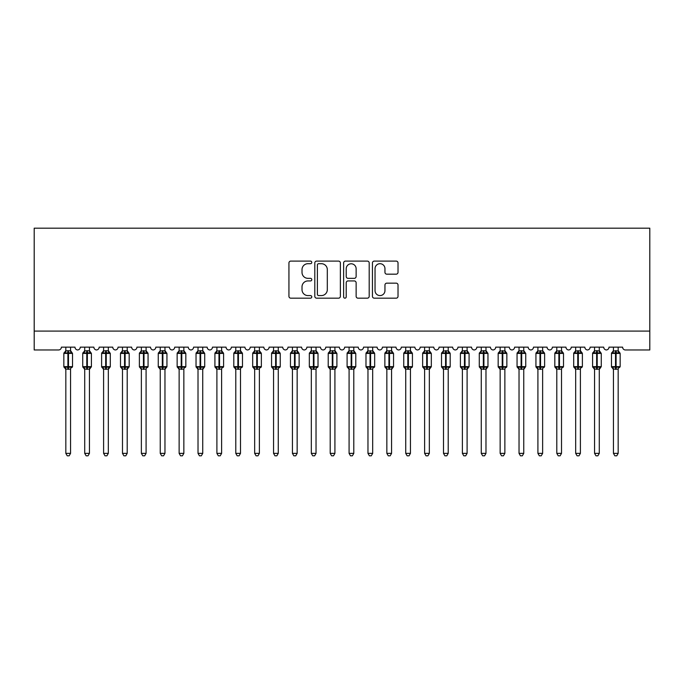 <?xml version="1.0" encoding="UTF-8"?>
<svg xmlns="http://www.w3.org/2000/svg" width="684" height="684" viewBox="0 0 684 684"><rect width="100%" height="100%" fill="white"/><g stroke="black" fill="none" stroke-linecap="round" stroke-linejoin="round"><path stroke-width="1.03" d="M311.784 262.399A1.3 1.3 0 0 0 310.493 261.1L290.794 261.1A1.855 1.855 0 0 0 288.939 262.955L288.939 296.317A1.855 1.855 0 0 0 290.794 298.173L310.493 298.173A1.3 1.3 0 0 0 311.784 296.873A1.3 1.3 0 0 0 310.493 295.582L307.945 295.582A5.934 5.934 0 0 1 302.012 289.648L302.012 286.87A5.934 5.934 0 0 1 307.945 280.936L310.493 280.936A1.3 1.3 0 0 0 311.784 279.636A1.3 1.3 0 0 0 310.493 278.337L307.945 278.337A5.934 5.934 0 0 1 302.012 272.412L302.012 269.624A5.934 5.934 0 0 1 307.945 263.699L310.493 263.699A1.3 1.3 0 0 0 311.784 262.399M396.173 274.173A1.855 1.855 0 0 0 398.02 272.317L398.02 262.955A1.855 1.855 0 0 0 396.173 261.1L374.302 261.1A1.855 1.855 0 0 0 372.447 262.955L372.447 296.317A1.855 1.855 0 0 0 374.302 298.173L396.173 298.173A1.855 1.855 0 0 0 398.02 296.317L398.02 285.014A1.855 1.855 0 0 0 396.173 283.159L386.811 283.159A1.855 1.855 0 0 0 384.955 285.014L384.955 290.623A4.959 4.959 0 0 1 379.996 295.582A4.959 4.959 0 0 1 375.037 290.623L375.037 268.658A4.959 4.959 0 0 1 379.996 263.699A4.959 4.959 0 0 1 384.955 268.658L384.955 272.317A1.855 1.855 0 0 0 386.811 274.173L396.173 274.173M649.8 331.099L649.8 228.182L34.2 228.182L34.2 349.977L58.559 349.977A2.83 2.83 0 0 0 61.389 347.147L74.992 347.147A2.83 2.83 0 0 0 77.634 349.969A2.83 2.83 0 0 0 80.276 347.147L93.87 347.147A2.83 2.83 0 0 0 96.512 349.969A2.83 2.83 0 0 0 99.163 347.147L112.757 347.147A2.83 2.83 0 0 0 115.399 349.969A2.83 2.83 0 0 0 118.041 347.147L131.636 347.147A2.83 2.83 0 0 0 134.286 349.969A2.83 2.83 0 0 0 136.928 347.147L150.523 347.147A2.83 2.83 0 0 0 153.165 349.969A2.83 2.83 0 0 0 155.807 347.147L169.401 347.147A2.83 2.83 0 0 0 172.052 349.969A2.83 2.83 0 0 0 174.694 347.147L188.288 347.147A2.83 2.83 0 0 0 190.93 349.969A2.83 2.83 0 0 0 193.572 347.147L207.175 347.147A2.83 2.83 0 0 0 209.817 349.969A2.83 2.83 0 0 0 212.459 347.147L226.053 347.147A2.83 2.83 0 0 0 228.695 349.969A2.83 2.83 0 0 0 231.346 347.147L244.94 347.147A2.83 2.83 0 0 0 247.582 349.969A2.83 2.83 0 0 0 250.224 347.147L263.819 347.147A2.83 2.83 0 0 0 266.469 349.969A2.83 2.83 0 0 0 269.111 347.147L282.706 347.147A2.83 2.83 0 0 0 285.348 349.969A2.83 2.83 0 0 0 287.99 347.147L301.593 347.147A2.83 2.83 0 0 0 304.235 349.969A2.83 2.83 0 0 0 306.877 347.147L320.471 347.147A2.83 2.83 0 0 0 323.113 349.969A2.83 2.83 0 0 0 325.764 347.147L339.358 347.147A2.83 2.83 0 0 0 342 349.969A2.83 2.83 0 0 0 344.642 347.147L358.236 347.147A2.83 2.83 0 0 0 360.887 349.969A2.83 2.83 0 0 0 363.529 347.147L377.123 347.147A2.83 2.83 0 0 0 379.765 349.969A2.83 2.83 0 0 0 382.407 347.147L396.01 347.147A2.83 2.83 0 0 0 398.652 349.969A2.83 2.83 0 0 0 401.294 347.147L414.889 347.147A2.83 2.83 0 0 0 417.531 349.969A2.83 2.83 0 0 0 420.181 347.147L433.776 347.147A2.83 2.83 0 0 0 436.418 349.969A2.83 2.83 0 0 0 439.06 347.147L452.654 347.147A2.83 2.83 0 0 0 455.305 349.969A2.83 2.83 0 0 0 457.947 347.147L471.541 347.147A2.83 2.83 0 0 0 474.183 349.969A2.83 2.83 0 0 0 476.825 347.147L490.428 347.147A2.83 2.83 0 0 0 493.07 349.969A2.83 2.83 0 0 0 495.712 347.147L509.306 347.147A2.83 2.83 0 0 0 511.948 349.969A2.83 2.83 0 0 0 514.599 347.147L528.193 347.147A2.83 2.83 0 0 0 530.835 349.969A2.83 2.83 0 0 0 533.477 347.147L547.072 347.147A2.83 2.83 0 0 0 549.714 349.969A2.83 2.83 0 0 0 552.364 347.147L565.959 347.147A2.83 2.83 0 0 0 568.601 349.969A2.83 2.83 0 0 0 571.243 347.147L584.837 347.147A2.83 2.83 0 0 0 587.488 349.969A2.83 2.83 0 0 0 590.13 347.147L603.724 347.147A2.83 2.83 0 0 0 606.366 349.969A2.83 2.83 0 0 0 609.008 347.147L622.611 347.147A2.83 2.83 0 0 0 625.441 349.977L649.8 349.977L649.8 331.099L34.2 331.099M340.375 262.955A1.855 1.855 0 0 0 338.529 261.1L316.649 261.1A1.855 1.855 0 0 0 314.802 262.955L314.802 296.317A1.855 1.855 0 0 0 316.649 298.173L338.529 298.173A1.855 1.855 0 0 0 340.375 296.317L340.375 262.955M345.471 261.1L367.351 261.1A1.855 1.855 0 0 1 369.198 262.955L369.198 296.317A1.855 1.855 0 0 1 367.351 298.173L357.988 298.173A1.855 1.855 0 0 1 356.133 296.317L356.133 282.791A1.855 1.855 0 0 0 354.278 280.936L348.071 280.936A1.855 1.855 0 0 0 346.215 282.791L346.215 296.873A1.3 1.3 0 0 1 344.916 298.173A1.3 1.3 0 0 1 343.624 296.873L343.624 262.955A1.855 1.855 0 0 1 345.471 261.1M318.693 263.699A1.3 1.3 0 0 0 317.393 264.999L317.393 294.282A1.3 1.3 0 0 0 318.693 295.582L321.377 295.582A5.934 5.934 0 0 0 327.311 289.648L327.311 269.624A5.934 5.934 0 0 0 321.377 263.699L318.693 263.699M356.133 268.752A4.959 4.959 0 0 0 351.174 263.793A4.959 4.959 0 0 0 346.215 268.752L346.215 276.49A1.855 1.855 0 0 0 348.071 278.337L354.278 278.337A1.855 1.855 0 0 0 356.133 276.49L356.133 268.752M70.555 347.147L70.555 350.901A2.078 1.984 180 0 0 71.64 352.636L71.239 353.243L68.477 352.576L65.142 353.243L64.467 352.534A0.941 0.941 0 0 0 63.843 353.423L63.843 366.641A0.941 0.941 0 0 0 64.467 367.53L65.142 366.829L67.904 367.496L71.239 366.829L71.64 367.436A2.078 1.984 -0 0 0 70.555 369.18L65.826 369.078L65.826 453.364L70.555 453.364L70.555 369.163M65.826 347.147L65.826 350.986L67.904 350.704L67.904 366.641L72.53 366.641L72.53 353.423L63.843 353.423L63.843 366.641L67.904 366.641L67.904 369.36M67.904 350.704L70.555 350.892M70.555 369.078L71.239 366.829L68.477 367.496L68.477 350.704M65.142 353.243L65.826 350.986M70.845 352.174L71.239 353.243M65.142 366.829L65.826 369.078M70.555 453.364L69.135 455.818L67.246 455.818L65.826 453.364M71.914 367.53L72.53 366.641A0.941 0.941 0 0 1 72.478 366.949M64.741 367.436L64.741 367.436A2.078 1.984 -0 0 1 65.826 369.18M89.433 347.147L89.433 350.892A2.078 1.984 180 0 0 90.527 352.636L90.117 353.243L87.355 352.576L84.029 353.243L83.354 352.534A0.941 0.941 0 0 0 82.73 353.423L82.73 366.641A0.941 0.941 0 0 0 83.354 367.53L82.73 366.641L91.417 366.641A0.941 0.941 0 0 1 91.365 366.949M89.433 369.078L90.117 366.829L87.355 367.496L90.117 366.829L90.527 367.436A2.078 1.984 -0 0 0 89.433 369.18L84.713 369.078L84.713 453.364L89.433 453.364L89.433 369.163M84.713 369.48L83.354 367.53L84.029 366.829L87.355 367.496L87.355 353.423L82.73 353.423L84.713 350.584M108.32 347.147L108.32 350.892A2.078 1.984 180 0 0 109.406 352.636L109.004 353.243L106.242 352.576L102.908 353.243L102.232 352.534A0.941 0.941 0 0 0 101.617 353.423L101.617 366.641A0.941 0.941 0 0 0 102.232 367.53L101.617 366.641L110.304 366.641A0.941 0.941 0 0 1 110.252 366.949M108.32 369.078L109.004 366.829L106.242 367.496L109.004 366.829L109.406 367.436A2.078 1.984 -0 0 0 108.32 369.18L103.592 369.078L103.6 453.364L108.32 453.364L108.32 369.163M103.6 369.48L102.232 367.53L102.908 366.829L106.242 367.496L106.242 353.423L101.617 353.423L103.6 350.584M127.198 347.147L127.198 350.892A2.078 1.984 180 0 0 128.293 352.636L127.882 353.243L125.121 352.576L121.795 353.243L121.119 352.534A0.941 0.941 0 0 0 120.495 353.423L120.495 366.641A0.941 0.941 0 0 0 121.119 367.53L120.495 366.641L129.182 366.641A0.941 0.941 0 0 1 129.131 366.949M127.198 369.078L127.882 366.829L125.121 367.496L127.882 366.829L128.293 367.436A2.078 1.984 -0 0 0 127.198 369.18L122.479 369.078L122.479 453.364L127.198 453.364L127.198 369.163M122.479 369.48L121.119 367.53L121.795 366.829L125.121 367.496L125.121 353.423L120.495 353.423L122.479 350.584M146.085 347.147L146.085 350.892A2.078 1.984 180 0 0 147.171 352.636L146.769 353.243L144.008 352.576L140.682 353.243L139.998 352.534A0.941 0.941 0 0 0 139.382 353.423L139.382 366.641A0.941 0.941 0 0 0 139.998 367.53L139.382 366.641L148.069 366.641L148.069 353.423L147.445 352.534A0.941 0.941 0 0 1 147.718 352.696M147.445 367.53L148.069 366.641A0.941 0.941 0 0 1 148.018 366.949M146.085 369.078L146.769 366.829L144.008 367.496L146.769 366.829L147.171 367.436A2.078 1.984 -0 0 0 146.085 369.18L141.366 369.078L141.366 453.364L146.085 453.364L146.085 369.163M141.366 369.48L139.998 367.53L140.682 366.829L144.008 367.496L144.008 353.423L139.382 353.423L141.366 350.584M90.801 367.53L89.433 369.48L91.417 366.641L91.417 353.423L87.355 353.423L87.355 350.704L89.433 350.901M84.713 347.147L84.713 350.986L87.355 350.704M84.029 353.243L84.713 350.986M89.732 352.174L90.117 353.243M84.029 366.829L84.713 369.078M89.433 453.364L88.014 455.818L86.133 455.818L84.713 453.364M109.679 367.53L108.32 369.48L110.304 366.641L110.304 353.423L106.242 353.423L106.242 350.704L108.32 350.901M103.6 347.147L103.592 350.986L106.242 350.704M102.908 353.243L103.592 350.986M108.619 352.174L109.004 353.243M102.908 366.829L103.592 369.078M108.32 453.364L106.901 455.818L105.011 455.818L103.6 453.364M128.566 367.53L127.198 369.48L129.182 366.641L129.182 353.423L125.121 353.423L125.121 350.704L127.198 350.901M122.479 347.147L122.479 350.986L125.121 350.704M121.795 353.243L122.479 350.986M127.498 352.174L127.882 353.243M121.795 366.829L122.479 369.078M127.198 453.364L125.788 455.818L123.898 455.818L122.479 453.364M141.366 347.147L141.366 350.986L146.085 350.901M140.682 353.243L141.366 350.986M146.385 352.174L146.769 353.243M140.682 366.829L141.366 369.078M146.085 453.364L144.666 455.818L142.785 455.818L141.366 453.364M164.964 347.147L164.964 350.892A2.078 1.984 180 0 0 166.058 352.636L165.656 353.243L162.895 352.576L159.56 353.243L158.885 352.534A0.941 0.941 0 0 0 158.26 353.423L158.26 366.641A0.941 0.941 0 0 0 158.885 367.53L158.26 366.641L166.947 366.641A0.941 0.941 0 0 1 166.896 366.949M164.972 369.078L165.656 366.829L162.895 367.496L165.656 366.829L166.058 367.436A2.078 1.984 -0 0 0 164.964 369.18L160.244 369.078L160.244 453.364L164.964 453.364L164.964 369.163M160.244 369.48L158.885 367.53L159.56 366.829L162.895 367.496L162.895 353.423L158.26 353.423L160.244 350.584M166.332 367.53L164.964 369.48L166.947 366.641L166.947 353.423L162.895 353.423L162.895 350.704L164.964 350.901M160.244 347.147L160.244 350.986L162.895 350.704M159.56 353.243L160.244 350.986M165.263 352.174L165.656 353.243M159.56 366.829L160.244 369.078M164.964 453.364L163.553 455.818L161.663 455.818L160.244 453.364M183.851 347.147L183.851 350.892A2.078 1.984 180 0 0 184.945 352.636L184.535 353.243L181.773 352.576L178.447 353.243L177.763 352.534A0.941 0.941 0 0 0 177.147 353.423L177.147 366.641A0.941 0.941 0 0 0 177.763 367.53L177.147 366.641L185.834 366.641L185.834 353.423L185.21 352.534A0.941 0.941 0 0 1 185.484 352.696M185.21 367.53L185.834 366.641A0.941 0.941 0 0 1 185.783 366.949M183.851 369.078L184.535 366.829L181.773 367.496L184.535 366.829L184.945 367.436A2.078 1.984 -0 0 0 183.851 369.18L179.131 369.078L179.131 453.364L183.851 453.364L183.851 369.163M179.131 369.48L177.763 367.53L178.447 366.829L181.773 367.496L181.773 353.423L177.147 353.423L179.131 350.584M179.131 347.147L179.131 350.986L183.851 350.901M178.447 353.243L179.131 350.986M184.15 352.174L184.535 353.243M178.447 366.829L179.131 369.078M183.851 453.364L182.431 455.818L180.55 455.818L179.131 453.364M202.738 347.147L202.738 350.892A2.078 1.984 180 0 0 203.823 352.636L203.422 353.243L200.66 352.576L197.325 353.243L196.65 352.534A0.941 0.941 0 0 0 196.034 353.423L196.034 366.641A0.941 0.941 0 0 0 196.65 367.53L196.034 366.641L204.721 366.641A0.941 0.941 0 0 1 204.67 366.949M202.738 369.078L203.422 366.829L200.66 367.496L203.422 366.829L203.823 367.436A2.078 1.984 -0 0 0 202.738 369.18L198.009 369.078L198.018 453.364L202.738 453.364L202.738 369.163M198.018 369.48L196.65 367.53L197.325 366.829L200.66 367.496L200.66 353.423L196.034 353.423L198.018 350.584M204.097 367.53L202.738 369.48L204.721 366.641L204.721 353.423L200.66 353.423L200.66 350.704L202.738 350.901M198.018 347.147L198.009 350.986L200.66 350.704M197.325 353.243L198.009 350.986M203.037 352.174L203.422 353.243M197.325 366.829L198.009 369.078M202.738 453.364L201.318 455.818L199.429 455.818L198.018 453.364M221.616 347.147L221.616 350.892A2.078 1.984 180 0 0 222.71 352.636L222.3 353.243L219.538 352.576L216.212 353.243L215.537 352.534A0.941 0.941 0 0 0 214.913 353.423L214.913 366.641A0.941 0.941 0 0 0 215.537 367.53L214.913 366.641L223.6 366.641L223.6 353.423L222.984 352.534A0.941 0.941 0 0 1 223.249 352.696M222.984 367.53L223.6 366.641A0.941 0.941 0 0 1 223.548 366.949M221.616 369.078L222.3 366.829L219.538 367.496L222.3 366.829L222.71 367.436A2.078 1.984 -0 0 0 221.616 369.18L216.896 369.078L216.896 453.364L221.616 453.364L221.616 369.163M216.896 369.48L215.537 367.53L216.212 366.829L219.538 367.496L219.538 353.423L214.913 353.423L216.896 350.584M216.896 347.147L216.896 350.986L221.616 350.901M216.212 353.243L216.896 350.986M221.915 352.174L222.3 353.243M216.212 366.829L216.896 369.078M221.616 453.364L220.197 455.818L218.316 455.818L216.896 453.364M240.503 347.147L240.503 350.892A2.078 1.984 180 0 0 241.589 352.636L241.187 353.243L238.425 352.576L235.099 353.243L234.415 352.534A0.941 0.941 0 0 0 233.8 353.423L233.8 366.641A0.941 0.941 0 0 0 234.415 367.53L233.8 366.641L242.487 366.641L242.487 353.423L241.862 352.534A0.941 0.941 0 0 1 242.136 352.696M241.862 367.53L242.487 366.641A0.941 0.941 0 0 1 242.435 366.949M240.503 369.078L241.187 366.829L238.425 367.496L241.187 366.829L241.589 367.436A2.078 1.984 -0 0 0 240.503 369.18L235.783 369.078L235.783 453.364L240.503 453.364L240.503 369.163M235.783 369.48L234.415 367.53L235.099 366.829L238.425 367.496L238.425 353.423L233.8 353.423L235.783 350.584M235.783 347.147L235.783 350.986L240.503 350.901M235.099 353.243L235.783 350.986M240.802 352.174L241.187 353.243M235.099 366.829L235.783 369.078M240.503 453.364L239.084 455.818L237.194 455.818L235.783 453.364M259.381 347.147L259.381 350.892A2.078 1.984 180 0 0 260.476 352.636L260.074 353.243L257.304 352.576L253.978 353.243L253.302 352.534A0.941 0.941 0 0 0 252.678 353.423L252.678 366.641A0.941 0.941 0 0 0 253.302 367.53L252.678 366.641L261.365 366.641L261.365 353.423L260.749 352.534A0.941 0.941 0 0 1 261.023 352.696M260.749 367.53L261.365 366.641A0.941 0.941 0 0 1 261.314 366.949M259.39 369.078L260.074 366.829L257.304 367.496L260.074 366.829L260.476 367.436A2.078 1.984 -0 0 0 259.381 369.18L254.662 369.078L254.662 453.364L259.381 453.364L259.381 369.163M254.662 369.48L253.302 367.53L253.978 366.829L257.304 367.496L257.304 353.423L252.678 353.423L254.662 350.584M254.662 347.147L254.662 350.986L259.381 350.901M253.978 353.243L254.662 350.986M259.681 352.174L260.074 353.243M253.978 366.829L254.662 369.078M259.381 453.364L257.971 455.818L256.081 455.818L254.662 453.364M278.268 347.147L278.268 350.892A2.078 1.984 180 0 0 279.363 352.636L278.952 353.243L276.191 352.576L272.865 353.243L272.181 352.534A0.941 0.941 0 0 0 271.565 353.423L271.565 366.641A0.941 0.941 0 0 0 272.181 367.53L271.565 366.641L280.252 366.641L280.252 353.423L279.628 352.534A0.941 0.941 0 0 1 279.901 352.696M279.628 367.53L280.252 366.641A0.941 0.941 0 0 1 280.201 366.949M278.268 369.078L278.952 366.829L276.191 367.496L278.952 366.829L279.363 367.436A2.078 1.984 -0 0 0 278.268 369.18L273.549 369.078L273.549 453.364L278.268 453.364L278.268 369.163M273.549 369.48L272.181 367.53L272.865 366.829L276.191 367.496L276.191 353.423L271.565 353.423L273.549 350.584M273.549 347.147L273.549 350.986L278.268 350.901M272.865 353.243L273.549 350.986M278.568 352.174L278.952 353.243M272.865 366.829L273.549 369.078M278.268 453.364L276.849 455.818L274.968 455.818L273.549 453.364M297.155 347.147L297.155 350.892A2.078 1.984 180 0 0 298.241 352.636L297.839 353.243L295.078 352.576L291.743 353.243L291.068 352.534A0.941 0.941 0 0 0 290.452 353.423L290.452 366.641A0.941 0.941 0 0 0 291.068 367.53L290.452 366.641L299.139 366.641A0.941 0.941 0 0 1 299.079 366.949M297.155 369.078L297.839 366.829L295.078 367.496L297.839 366.829L298.241 367.436A2.078 1.984 -0 0 0 297.155 369.18L292.427 369.078L292.427 453.364L297.155 453.364L297.155 369.163M292.427 369.48L291.068 367.53L291.743 366.829L295.078 367.496L295.078 353.423L290.452 353.423L292.427 350.584M298.515 367.53L297.155 369.48L299.139 366.641L299.139 353.423L295.078 353.423L295.078 350.704L297.155 350.901M292.427 347.147L292.427 350.986L295.078 350.704M291.743 353.243L292.427 350.986M297.446 352.174L297.839 353.243M291.743 366.829L292.427 369.078M297.155 453.364L295.736 455.818L293.846 455.818L292.427 453.364M316.034 347.147L316.034 350.892A2.078 1.984 180 0 0 317.128 352.636L316.718 353.243L313.956 352.576L310.63 353.243L309.955 352.534A0.941 0.941 0 0 0 309.33 353.423L309.33 366.641A0.941 0.941 0 0 0 309.955 367.53L309.33 366.641L318.017 366.641L318.017 353.423L317.402 352.534A0.941 0.941 0 0 1 317.667 352.696M317.402 367.53L318.017 366.641A0.941 0.941 0 0 1 317.966 366.949M316.034 369.078L316.718 366.829L313.956 367.496L316.718 366.829L317.128 367.436A2.078 1.984 -0 0 0 316.034 369.18L311.314 369.078L311.314 453.364L316.034 453.364L316.034 369.163M311.314 369.48L309.955 367.53L310.63 366.829L313.956 367.496L313.956 353.423L309.33 353.423L311.314 350.584M311.314 347.147L311.314 350.986L316.034 350.901M310.63 353.243L311.314 350.986M316.333 352.174L316.718 353.243M310.63 366.829L311.314 369.078M316.034 453.364L314.614 455.818L312.733 455.818L311.314 453.364M334.921 347.147L334.921 350.892A2.078 1.984 180 0 0 336.006 352.636L335.605 353.243L332.843 352.576L329.517 353.243L328.833 352.534A0.941 0.941 0 0 0 328.217 353.423L328.217 366.641A0.941 0.941 0 0 0 328.833 367.53L328.217 366.641L336.904 366.641A0.941 0.941 0 0 1 336.853 366.949M334.921 369.078L335.605 366.829L332.843 367.496L335.605 366.829L336.006 367.436A2.078 1.984 -0 0 0 334.921 369.18L330.192 369.078L330.201 453.364L334.921 453.364L334.921 369.163M330.201 369.48L328.833 367.53L329.517 366.829L332.843 367.496L332.843 353.423L328.217 353.423L330.201 350.584M336.28 367.53L334.921 369.48L336.904 366.641L336.904 353.423L332.843 353.423L332.843 350.704L334.921 350.901M330.201 347.147L330.192 350.986L332.843 350.704M329.517 353.243L330.192 350.986M335.22 352.174L335.605 353.243M329.517 366.829L330.192 369.078M334.921 453.364L333.501 455.818L331.612 455.818L330.201 453.364M353.799 347.147L353.799 350.892A2.078 1.984 180 0 0 354.893 352.636L354.483 353.243L351.721 352.576L348.395 353.243L347.72 352.534A0.941 0.941 0 0 0 347.096 353.423L347.096 366.641A0.941 0.941 0 0 0 347.72 367.53L347.096 366.641L355.783 366.641A0.941 0.941 0 0 1 355.731 366.949M353.808 369.078L354.483 366.829L351.721 367.496L354.483 366.829L354.893 367.436A2.078 1.984 -0 0 0 353.799 369.18L349.079 369.078L349.079 453.364L353.799 453.364L353.799 369.163M349.079 369.48L347.72 367.53L348.395 366.829L351.721 367.496L351.721 353.423L347.096 353.423L349.079 350.584M355.167 367.53L353.799 369.48L355.783 366.641L355.783 353.423L351.721 353.423L351.721 350.704L353.799 350.901M349.079 347.147L349.079 350.986L351.721 350.704M348.395 353.243L349.079 350.986M354.098 352.174L354.483 353.243M348.395 366.829L349.079 369.078M353.799 453.364L352.388 455.818L350.499 455.818L349.079 453.364M372.686 347.147L372.686 350.892A2.078 1.984 180 0 0 373.78 352.636L373.37 353.243L370.608 352.576L367.282 353.243L366.598 352.534A0.941 0.941 0 0 0 365.983 353.423L365.983 366.641A0.941 0.941 0 0 0 366.598 367.53L365.983 366.641L374.67 366.641L374.67 353.423L374.045 352.534A0.941 0.941 0 0 1 374.319 352.696M374.045 367.53L374.67 366.641A0.941 0.941 0 0 1 374.618 366.949M372.686 369.078L373.37 366.829L370.608 367.496L373.37 366.829L373.78 367.436A2.078 1.984 -0 0 0 372.686 369.18L367.966 369.078L367.966 453.364L372.686 453.364L372.686 369.163M367.966 369.48L366.598 367.53L367.282 366.829L370.608 367.496L370.608 353.423L365.983 353.423L367.966 350.584M367.966 347.147L367.966 350.986L372.686 350.901M367.282 353.243L367.966 350.986M372.985 352.174L373.37 353.243M367.282 366.829L367.966 369.078M372.686 453.364L371.267 455.818L369.386 455.818L367.966 453.364M391.573 347.147L391.573 350.892A2.078 1.984 180 0 0 392.659 352.636L392.257 353.243L389.495 352.576L386.161 353.243L385.485 352.534A0.941 0.941 0 0 0 384.861 353.423L384.861 366.641A0.941 0.941 0 0 0 385.485 367.53L384.861 366.641L393.548 366.641A0.941 0.941 0 0 1 393.497 366.949M391.573 369.078L392.257 366.829L389.495 367.496L392.257 366.829L392.659 367.436A2.078 1.984 -0 0 0 391.573 369.18L386.845 369.078L386.845 453.364L391.573 453.364L391.573 369.163M386.845 369.48L385.485 367.53L386.161 366.829L389.495 367.496L389.495 353.423L384.861 353.423L386.845 350.584M392.932 367.53L391.573 369.48L393.548 366.641L393.548 353.423L389.495 353.423L389.495 350.704L391.573 350.901M386.845 347.147L386.845 350.986L389.495 350.704M386.161 353.243L386.845 350.986M391.864 352.174L392.257 353.243M386.161 366.829L386.845 369.078M391.573 453.364L390.154 455.818L388.264 455.818L386.845 453.364M410.451 347.147L410.451 350.892A2.078 1.984 180 0 0 411.546 352.636L411.135 353.243L408.374 352.576L405.048 353.243L404.372 352.534A0.941 0.941 0 0 0 403.748 353.423L403.748 366.641A0.941 0.941 0 0 0 404.372 367.53L403.748 366.641L412.435 366.641L412.435 353.423L411.819 352.534A0.941 0.941 0 0 1 412.084 352.696M411.819 367.53L412.435 366.641A0.941 0.941 0 0 1 412.384 366.949M410.451 369.078L411.135 366.829L408.374 367.496L411.135 366.829L411.546 367.436A2.078 1.984 -0 0 0 410.451 369.18L405.732 369.078L405.732 453.364L410.451 453.364L410.451 369.163M405.732 369.48L404.372 367.53L405.048 366.829L408.374 367.496L408.374 353.423L403.748 353.423L405.732 350.584M405.732 347.147L405.732 350.986L410.451 350.901M405.048 353.243L405.732 350.986M410.751 352.174L411.135 353.243M405.048 366.829L405.732 369.078M410.451 453.364L409.032 455.818L407.151 455.818L405.732 453.364M429.338 347.147L429.338 350.892A2.078 1.984 180 0 0 430.424 352.636L430.022 353.243L427.261 352.576L423.926 353.243L423.251 352.534A0.941 0.941 0 0 0 422.635 353.423L422.635 366.641A0.941 0.941 0 0 0 423.251 367.53L422.635 366.641L431.322 366.641A0.941 0.941 0 0 1 431.271 366.949M429.338 369.078L430.022 366.829L427.261 367.496L430.022 366.829L430.424 367.436A2.078 1.984 -0 0 0 429.338 369.18L424.61 369.078L424.619 453.364L429.338 453.364L429.338 369.163M424.619 369.48L423.251 367.53L423.926 366.829L427.261 367.496L427.261 353.423L422.635 353.423L424.619 350.584M430.698 367.53L429.338 369.48L431.322 366.641L431.322 353.423L427.261 353.423L427.261 350.704L429.338 350.901M424.619 347.147L424.61 350.986L427.261 350.704M423.926 353.243L424.61 350.986M429.637 352.174L430.022 353.243M423.926 366.829L424.61 369.078M429.338 453.364L427.919 455.818L426.029 455.818L424.619 453.364M448.217 347.147L448.217 350.892A2.078 1.984 180 0 0 449.311 352.636L448.901 353.243L446.139 352.576L442.813 353.243L442.138 352.534A0.941 0.941 0 0 0 441.513 353.423L441.513 366.641A0.941 0.941 0 0 0 442.138 367.53L441.513 366.641L450.2 366.641L450.2 353.423L449.585 352.534A0.941 0.941 0 0 1 449.858 352.696M449.585 367.53L450.2 366.641A0.941 0.941 0 0 1 450.149 366.949M448.217 369.078L448.901 366.829L446.139 367.496L448.901 366.829L449.311 367.436A2.078 1.984 -0 0 0 448.217 369.18L443.497 369.078L443.497 453.364L448.217 453.364L448.217 369.163M443.497 369.48L442.138 367.53L442.813 366.829L446.139 367.496L446.139 353.423L441.513 353.423L443.497 350.584M443.497 347.147L443.497 350.986L448.217 350.901M442.813 353.243L443.497 350.986M448.516 352.174L448.901 353.243M442.813 366.829L443.497 369.078M448.217 453.364L446.806 455.818L444.916 455.818L443.497 453.364M467.104 347.147L467.104 350.892A2.078 1.984 180 0 0 468.189 352.636L467.788 353.243L465.026 352.576L461.7 353.243L461.016 352.534A0.941 0.941 0 0 0 460.4 353.423L460.4 366.641A0.941 0.941 0 0 0 461.016 367.53L460.4 366.641L469.087 366.641A0.941 0.941 0 0 1 469.036 366.949M467.104 369.078L467.788 366.829L465.026 367.496L467.788 366.829L468.189 367.436A2.078 1.984 -0 0 0 467.104 369.18L462.384 369.078L462.384 453.364L467.104 453.364L467.104 369.163M462.384 369.48L461.016 367.53L461.7 366.829L465.026 367.496L465.026 353.423L460.4 353.423L462.384 350.584M468.463 367.53L467.104 369.48L469.087 366.641L469.087 353.423L465.026 353.423L465.026 350.704L467.104 350.901M462.384 347.147L462.384 350.986L465.026 350.704M461.7 353.243L462.384 350.986M467.403 352.174L467.788 353.243M461.7 366.829L462.384 369.078M467.104 453.364L465.684 455.818L463.803 455.818L462.384 453.364M485.982 347.147L485.982 350.892A2.078 1.984 180 0 0 487.076 352.636L486.675 353.243L483.913 352.576L480.578 353.243L479.903 352.534A0.941 0.941 0 0 0 479.279 353.423L479.279 366.641A0.941 0.941 0 0 0 479.903 367.53L479.279 366.641L487.966 366.641A0.941 0.941 0 0 1 487.914 366.949M485.991 369.078L486.675 366.829L483.913 367.496L486.675 366.829L487.076 367.436A2.078 1.984 -0 0 0 485.982 369.18L481.262 369.078L481.262 453.364L485.982 453.364L485.982 369.163M481.262 369.48L479.903 367.53L480.578 366.829L483.913 367.496L483.913 353.423L479.279 353.423L481.262 350.584M487.35 367.53L485.982 369.48L487.966 366.641L487.966 353.423L483.913 353.423L483.913 350.704L485.982 350.901M481.262 347.147L481.262 350.986L483.913 350.704M480.578 353.243L481.262 350.986M486.281 352.174L486.675 353.243M480.578 366.829L481.262 369.078M485.982 453.364L484.571 455.818L482.682 455.818L481.262 453.364M504.869 347.147L504.869 350.892A2.078 1.984 180 0 0 505.963 352.636L505.553 353.243L502.791 352.576L499.465 353.243L498.79 352.534A0.941 0.941 0 0 0 498.166 353.423L498.166 366.641A0.941 0.941 0 0 0 498.79 367.53L498.166 366.641L506.853 366.641L506.853 353.423L506.237 352.534A0.941 0.941 0 0 1 506.502 352.696M506.237 367.53L506.853 366.641A0.941 0.941 0 0 1 506.801 366.949M504.869 369.078L505.553 366.829L502.791 367.496L505.553 366.829L505.963 367.436A2.078 1.984 -0 0 0 504.869 369.18L500.149 369.078L500.149 453.364L504.869 453.364L504.869 369.163M500.149 369.48L498.79 367.53L499.465 366.829L502.791 367.496L502.791 353.423L498.166 353.423L500.149 350.584M500.149 347.147L500.149 350.986L504.869 350.901M499.465 353.243L500.149 350.986M505.168 352.174L505.553 353.243M499.465 366.829L500.149 369.078M504.869 453.364L503.45 455.818L501.569 455.818L500.149 453.364M517.506 367.453L518.344 366.829L521.105 367.496L521.105 366.641L517.053 366.641A0.941 0.941 0 0 0 517.668 367.53L517.053 366.641L517.053 353.423A0.941 0.941 0 0 1 517.668 352.534L517.053 353.423L521.105 353.423L521.105 352.576L518.344 353.243L517.668 352.534L519.036 350.584M523.756 369.078L524.44 366.829L521.678 367.496L524.44 366.829L524.842 367.436A2.078 1.984 -0 0 0 523.756 369.18L519.028 369.078L519.036 453.364L523.756 453.364L523.756 369.163M523.756 350.892L523.756 350.892A2.078 1.984 180 0 0 524.842 352.636L524.44 353.243L521.105 352.576L521.105 350.704L523.756 350.986L523.756 347.147M525.74 366.641L525.74 353.423L521.105 353.423L521.105 366.641L525.74 366.641L523.756 369.48L525.115 367.53M519.036 347.147L519.028 350.986L521.105 350.704M518.344 353.243L519.028 350.986M524.055 352.174L524.44 353.243M518.344 366.829L519.028 369.078M523.756 453.364L522.337 455.818L520.447 455.818L519.036 453.364M542.634 347.147L542.634 350.892A2.078 1.984 180 0 0 543.729 352.636L543.318 353.243L540.557 352.576L537.231 353.243L536.555 352.534A0.941 0.941 0 0 0 535.931 353.423L535.931 366.641A0.941 0.941 0 0 0 536.555 367.53L535.931 366.641L544.618 366.641L544.618 353.423L544.002 352.534A0.941 0.941 0 0 1 544.267 352.696M542.634 369.078L543.318 366.829L540.557 367.496L543.318 366.829L543.729 367.436A2.078 1.984 -0 0 0 542.634 369.18L537.915 369.078L537.915 453.364L542.634 453.364L542.634 369.163M536.393 367.453L537.231 366.829L540.557 367.496L540.557 353.423L535.931 353.423L537.915 350.584M537.915 347.147L537.915 350.986L542.634 350.901M537.231 353.243L537.915 350.986M542.934 352.174L543.318 353.243M537.231 366.829L537.915 369.078M542.634 453.364L541.215 455.818L539.334 455.818L537.915 453.364M561.521 347.147L561.521 350.892A2.078 1.984 180 0 0 562.607 352.636L562.205 353.243L559.444 352.576L556.118 353.243L555.434 352.534A0.941 0.941 0 0 0 554.818 353.423L554.818 366.641A0.941 0.941 0 0 0 555.434 367.53L554.818 366.641L563.505 366.641L563.505 353.423L562.881 352.534A0.941 0.941 0 0 1 563.154 352.696M561.521 369.078L562.205 366.829L559.444 367.496L562.205 366.829L562.607 367.436A2.078 1.984 -0 0 0 561.521 369.18L556.802 369.078L556.802 453.364L561.521 453.364L561.521 369.163M555.28 367.453L556.118 366.829L559.444 367.496L559.444 353.423L554.818 353.423L556.802 350.584M556.802 347.147L556.802 350.986L561.521 350.901M556.118 353.243L556.802 350.986M561.821 352.174L562.205 353.243M556.118 366.829L556.802 369.078M561.521 453.364L560.102 455.818L558.212 455.818L556.802 453.364M580.4 347.147L580.4 350.892A2.078 1.984 180 0 0 581.494 352.636L581.092 353.243L578.322 352.576L574.996 353.243L574.321 352.534A0.941 0.941 0 0 0 573.696 353.423L573.696 366.641A0.941 0.941 0 0 0 574.321 367.53L573.696 366.641L582.383 366.641L582.383 353.423L581.768 352.534A0.941 0.941 0 0 1 582.041 352.696M580.408 369.078L581.092 366.829L578.322 367.496L581.092 366.829L581.494 367.436A2.078 1.984 -0 0 0 580.4 369.18L575.68 369.078L575.68 453.364L580.4 453.364L580.4 369.163M574.158 367.453L574.996 366.829L578.322 367.496L578.322 353.423L573.696 353.423L575.68 350.584M575.68 347.147L575.68 350.986L580.4 350.901M574.996 353.243L575.68 350.986M580.699 352.174L581.092 353.243M574.996 366.829L575.68 369.078M580.4 453.364L578.989 455.818L577.099 455.818L575.68 453.364M593.045 367.453L593.883 366.829L596.645 367.496L596.645 366.641L592.583 366.641A0.941 0.941 0 0 0 593.199 367.53L592.583 366.641L592.583 353.423A0.941 0.941 0 0 1 593.199 352.534L592.583 353.423L596.645 353.423L596.645 352.576L593.883 353.243L593.199 352.534L594.567 350.584M599.287 369.078L599.971 366.829L597.209 367.496L599.971 366.829L600.381 367.436A2.078 1.984 -0 0 0 599.287 369.18L594.567 369.078L594.567 453.364L599.287 453.364L599.287 369.163M599.287 350.892L599.287 350.892A2.078 1.984 180 0 0 600.381 352.636L599.971 353.243L596.645 352.576L596.645 350.704L599.287 350.986L599.287 347.147M601.27 366.641L601.27 353.423L596.645 353.423L596.645 366.641L601.27 366.641L599.287 369.48L600.646 367.53M594.567 347.147L594.567 350.986L596.645 350.704M593.883 353.243L594.567 350.986M599.586 352.174L599.971 353.243M593.883 366.829L594.567 369.078M599.287 453.364L597.867 455.818L595.986 455.818L594.567 453.364M618.174 347.147L618.174 350.892A2.078 1.984 180 0 0 619.259 352.636L618.858 353.243L616.096 352.576L612.761 353.243L612.086 352.534A0.941 0.941 0 0 0 611.47 353.423L611.47 366.641A0.941 0.941 0 0 0 612.086 367.53L611.47 366.641L620.157 366.641L620.157 353.423L619.533 352.534A0.941 0.941 0 0 1 619.807 352.696M618.174 369.078L618.858 366.829L616.096 367.496L618.858 366.829L619.259 367.436A2.078 1.984 -0 0 0 618.174 369.18L613.445 369.078L613.445 453.364L618.174 453.364L618.174 369.163M611.923 367.453L612.761 366.829L616.096 367.496L616.096 353.423L611.47 353.423L613.445 350.584M613.445 347.147L613.445 350.986L618.174 350.901M612.761 353.243L613.445 350.986M618.464 352.174L618.858 353.243M612.761 366.829L613.445 369.078M618.174 453.364L616.754 455.818L614.865 455.818L613.445 453.364M64.741 352.636A2.078 1.984 180 0 0 65.826 350.892M68.477 367.496L68.477 369.36M86.791 350.704L86.791 369.36M83.619 352.636A2.078 1.984 180 0 0 84.713 350.892M84.713 369.18A2.078 1.984 -0 0 0 83.619 367.436M87.355 367.496L87.355 369.36M105.678 350.704L105.678 369.36M102.506 352.636A2.078 1.984 180 0 0 103.6 350.892M103.6 369.18A2.078 1.984 -0 0 0 102.506 367.436M106.242 367.496L106.242 369.36M124.556 350.704L124.556 369.36M121.393 352.636A2.078 1.984 180 0 0 122.479 350.892M122.479 369.18A2.078 1.984 -0 0 0 121.393 367.436M125.121 367.496L125.121 369.36M143.443 350.704L143.443 369.36M148.069 353.423L144.008 353.423L144.008 350.704M140.271 352.636A2.078 1.984 180 0 0 141.366 350.892M141.366 369.18A2.078 1.984 -0 0 0 140.271 367.436M144.008 367.496L144.008 369.36M162.322 350.704L162.322 369.36M159.158 352.636A2.078 1.984 180 0 0 160.244 350.892M160.244 369.18A2.078 1.984 -0 0 0 159.158 367.436M162.895 367.496L162.895 369.36M181.209 350.704L181.209 369.36M185.834 353.423L181.773 353.423L181.773 350.704M178.037 352.636A2.078 1.984 180 0 0 179.131 350.892M179.131 369.18A2.078 1.984 -0 0 0 178.037 367.436M181.773 367.496L181.773 369.36M200.087 350.704L200.087 369.36M196.924 352.636A2.078 1.984 180 0 0 198.018 350.892M198.018 369.18A2.078 1.984 -0 0 0 196.924 367.436M200.66 367.496L200.66 369.36M218.974 350.704L218.974 369.36M223.6 353.423L219.538 353.423L219.538 350.704M215.811 352.636A2.078 1.984 180 0 0 216.896 350.892M216.896 369.18A2.078 1.984 -0 0 0 215.811 367.436M219.538 367.496L219.538 369.36M237.861 350.704L237.861 369.36M242.487 353.423L238.425 353.423L238.425 350.704M234.689 352.636A2.078 1.984 180 0 0 235.783 350.892M235.783 369.18A2.078 1.984 -0 0 0 234.689 367.436M238.425 367.496L238.425 369.36M256.739 350.704L256.739 369.36M261.365 353.423L257.304 353.423L257.304 350.704M253.576 352.636A2.078 1.984 180 0 0 254.662 350.892M254.662 369.18A2.078 1.984 -0 0 0 253.576 367.436M257.304 367.496L257.304 369.36M275.626 350.704L275.626 369.36M280.252 353.423L276.191 353.423L276.191 350.704M272.454 352.636A2.078 1.984 180 0 0 273.549 350.892M273.549 369.18A2.078 1.984 -0 0 0 272.454 367.436M276.191 367.496L276.191 369.36M294.505 350.704L294.505 369.36M291.341 352.636A2.078 1.984 180 0 0 292.427 350.892M292.427 369.18A2.078 1.984 -0 0 0 291.341 367.436M295.078 367.496L295.078 369.36M313.392 350.704L313.392 369.36M318.017 353.423L313.956 353.423L313.956 350.704M310.22 352.636A2.078 1.984 180 0 0 311.314 350.892M311.314 369.18A2.078 1.984 -0 0 0 310.22 367.436M313.956 367.496L313.956 369.36M332.279 350.704L332.279 369.36M329.107 352.636A2.078 1.984 180 0 0 330.201 350.892M330.201 369.18A2.078 1.984 -0 0 0 329.107 367.436M332.843 367.496L332.843 369.36M351.157 350.704L351.157 369.36M347.994 352.636A2.078 1.984 180 0 0 349.079 350.892M349.079 369.18A2.078 1.984 -0 0 0 347.994 367.436M351.721 367.496L351.721 369.36M370.044 350.704L370.044 369.36M374.67 353.423L370.608 353.423L370.608 350.704M366.872 352.636A2.078 1.984 180 0 0 367.966 350.892M367.966 369.18A2.078 1.984 -0 0 0 366.872 367.436M370.608 367.496L370.608 369.36M388.922 350.704L388.922 369.36M385.759 352.636A2.078 1.984 180 0 0 386.845 350.892M386.845 369.18A2.078 1.984 -0 0 0 385.759 367.436M389.495 367.496L389.495 369.36M407.809 350.704L407.809 369.36M412.435 353.423L408.374 353.423L408.374 350.704M404.637 352.636A2.078 1.984 180 0 0 405.732 350.892M405.732 369.18A2.078 1.984 -0 0 0 404.637 367.436M408.374 367.496L408.374 369.36M426.696 350.704L426.696 369.36M423.524 352.636A2.078 1.984 180 0 0 424.619 350.892M424.619 369.18A2.078 1.984 -0 0 0 423.524 367.436M427.261 367.496L427.261 369.36M445.575 350.704L445.575 369.36M450.2 353.423L446.139 353.423L446.139 350.704M442.411 352.636A2.078 1.984 180 0 0 443.497 350.892M443.497 369.18A2.078 1.984 -0 0 0 442.411 367.436M446.139 367.496L446.139 369.36M464.462 350.704L464.462 369.36M461.29 352.636A2.078 1.984 180 0 0 462.384 350.892M462.384 369.18A2.078 1.984 -0 0 0 461.29 367.436M465.026 367.496L465.026 369.36M483.34 350.704L483.34 369.36M480.177 352.636A2.078 1.984 180 0 0 481.262 350.892M481.262 369.18A2.078 1.984 -0 0 0 480.177 367.436M483.913 367.496L483.913 369.36M502.227 350.704L502.227 369.36M506.853 353.423L502.791 353.423L502.791 350.704M499.055 352.636A2.078 1.984 180 0 0 500.149 350.892M500.149 369.18A2.078 1.984 -0 0 0 499.055 367.436M502.791 367.496L502.791 369.36M521.105 369.36L521.105 367.496L521.678 367.496L521.678 350.704M517.942 352.636A2.078 1.984 180 0 0 519.036 350.892M519.036 369.18A2.078 1.984 -0 0 0 517.942 367.436M521.678 367.496L521.678 369.36M539.992 350.704L539.992 369.36M544.618 353.423L540.557 353.423L540.557 350.704M536.829 352.636A2.078 1.984 180 0 0 537.915 350.892M537.915 369.18A2.078 1.984 -0 0 0 536.829 367.436M540.557 367.496L540.557 369.36M558.879 350.704L558.879 369.36M563.505 353.423L559.444 353.423L559.444 350.704M555.707 352.636A2.078 1.984 180 0 0 556.802 350.892M556.802 369.18A2.078 1.984 -0 0 0 555.707 367.436M559.444 367.496L559.444 369.36M577.758 350.704L577.758 369.36M582.383 353.423L578.322 353.423L578.322 350.704M574.594 352.636A2.078 1.984 180 0 0 575.68 350.892M575.68 369.18A2.078 1.984 -0 0 0 574.594 367.436M578.322 367.496L578.322 369.36M596.645 369.36L596.645 367.496L597.209 367.496L597.209 350.704M593.473 352.636A2.078 1.984 180 0 0 594.567 350.892M594.567 369.18A2.078 1.984 -0 0 0 593.473 367.436M597.209 367.496L597.209 369.36M615.523 350.704L615.523 369.36M620.157 353.423L616.096 353.423L616.096 350.704M612.36 352.636A2.078 1.984 180 0 0 613.445 350.892M613.445 369.18A2.078 1.984 -0 0 0 612.36 367.436M616.096 367.496L616.096 369.36M70.555 350.584L72.53 353.423M63.843 353.423L65.826 350.584M63.843 366.641L65.826 369.48M82.73 366.641L82.73 353.423M89.433 350.584L91.417 353.423M101.617 366.641L101.617 353.423M108.32 350.584L110.304 353.423M120.495 366.641L120.495 353.423M127.198 350.584L129.182 353.423M139.382 366.641L139.382 353.423M147.445 352.534L146.085 350.584M158.26 366.641L158.26 353.423M164.964 350.584L166.947 353.423M177.147 366.641L177.147 353.423M185.21 352.534L183.851 350.584M196.034 366.641L196.034 353.423M202.738 350.584L204.721 353.423M214.913 366.641L214.913 353.423M222.984 352.534L221.616 350.584M233.8 366.641L233.8 353.423M241.862 352.534L240.503 350.584M252.678 366.641L252.678 353.423M260.749 352.534L259.381 350.584M271.565 366.641L271.565 353.423M279.628 352.534L278.268 350.584M290.452 366.641L290.452 353.423M297.155 350.584L299.139 353.423M309.33 366.641L309.33 353.423M317.402 352.534L316.034 350.584M328.217 366.641L328.217 353.423M334.921 350.584L336.904 353.423M347.096 366.641L347.096 353.423M353.799 350.584L355.783 353.423M365.983 366.641L365.983 353.423M374.045 352.534L372.686 350.584M384.861 366.641L384.861 353.423M391.573 350.584L393.548 353.423M403.748 366.641L403.748 353.423M411.819 352.534L410.451 350.584M422.635 366.641L422.635 353.423M429.338 350.584L431.322 353.423M441.513 366.641L441.513 353.423M449.585 352.534L448.217 350.584M460.4 366.641L460.4 353.423M467.104 350.584L469.087 353.423M479.279 366.641L479.279 353.423M485.982 350.584L487.966 353.423M498.166 366.641L498.166 353.423M506.237 352.534L504.869 350.584M517.053 366.641L517.053 353.423M523.756 350.584L525.74 353.423M517.668 367.53L519.036 369.48M544.002 367.53L544.618 366.641M535.931 366.641L535.931 353.423M544.002 352.534L542.634 350.584M536.555 367.53L537.915 369.48M562.881 367.53L563.505 366.641M554.818 366.641L554.818 353.423M562.881 352.534L561.521 350.584M555.434 367.53L556.802 369.48M581.768 367.53L582.383 366.641M573.696 366.641L573.696 353.423M581.768 352.534L580.4 350.584M574.321 367.53L575.68 369.48M592.583 366.641L592.583 353.423M599.287 350.584L601.27 353.423M593.199 367.53L594.567 369.48M619.533 367.53L620.157 366.641M611.47 366.641L611.47 353.423M619.533 352.534L618.174 350.584M612.086 367.53L613.445 369.48"/></g></svg>
